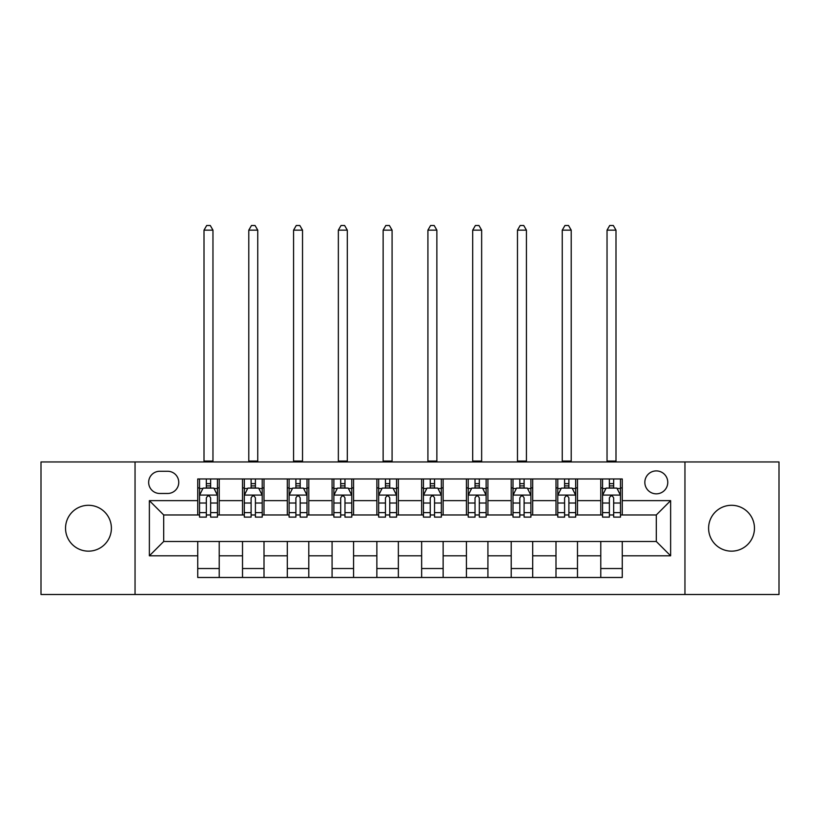 <?xml version="1.0" encoding="UTF-8"?>
<svg xmlns="http://www.w3.org/2000/svg" width="820" height="820" viewBox="0 0 820 820"><rect width="100%" height="100%" fill="white"/><g stroke="black" fill="none" stroke-linecap="round" stroke-linejoin="round"><path stroke-width="1.23" d="M731.532 505.294A22.929 22.929 0 0 0 708.603 528.223A22.929 22.929 0 0 0 731.532 551.153A22.929 22.929 0 0 0 754.461 528.223A22.929 22.929 0 0 0 731.532 505.294M88.468 505.294A22.929 22.929 0 0 0 65.538 528.223A22.929 22.929 0 0 0 88.468 551.153A22.929 22.929 0 0 0 111.397 528.223A22.929 22.929 0 0 0 88.468 505.294M656.297 470.905A11.459 11.459 0 0 0 644.838 482.365A11.459 11.459 0 0 0 656.297 493.835A11.459 11.459 0 0 0 667.767 482.365A11.459 11.459 0 0 0 656.297 470.905M684.956 594.5L779 594.5L779 461.947L684.956 461.947L684.956 594.5L135.044 594.5L135.044 461.947L41 461.947L41 594.5L135.044 594.5M159.756 493.476L167.639 493.476A11.101 11.101 0 0 0 178.75 482.365A11.101 11.101 0 0 0 167.639 471.264L159.756 471.264A11.101 11.101 0 0 0 148.656 482.365A11.101 11.101 0 0 0 159.756 493.476M684.956 461.947L135.044 461.947M197.733 555.806L149.373 555.806L149.373 500.641L197.733 500.641L197.733 514.97L163.703 514.97L163.703 541.477L197.733 541.477L197.733 577.485L622.267 577.485L622.267 541.477L656.297 541.477L656.297 514.97L622.267 514.97L622.267 500.641L670.627 500.641L670.627 555.806L622.267 555.806M622.267 500.641L622.267 478.962L197.733 478.962L197.733 500.641M600.773 478.962L600.773 514.97L602.556 514.97M609.362 514.97L613.668 514.97M620.473 514.97L622.267 514.97M600.773 514.97L575.691 514.97M555.991 478.962L555.991 514.97L557.774 514.97M564.591 514.97L568.885 514.97M555.991 514.97L530.909 514.97M511.208 478.962L511.208 514.97L513.002 514.97M519.808 514.97L524.103 514.97M511.208 514.97L486.127 514.97M466.426 478.962L466.426 514.97L468.22 514.97M475.026 514.97L479.321 514.97M466.426 514.97L441.344 514.97M421.644 478.962L421.644 514.97L423.438 514.97M430.244 514.97L434.538 514.97M421.644 514.97L396.562 514.97M376.862 478.962L376.862 514.97L378.655 514.97M385.461 514.97L389.756 514.97M376.862 514.97L351.78 514.97M332.079 478.962L332.079 514.97L333.873 514.97M340.679 514.97L344.974 514.97M332.079 514.97L306.998 514.97M287.297 478.962L287.297 514.97L289.091 514.97M295.897 514.97L300.192 514.97M287.297 514.97L262.226 514.97M242.515 478.962L242.515 514.97L244.309 514.97M251.115 514.97L255.409 514.97M242.515 514.97L217.443 514.97M197.733 514.97L199.526 514.97M206.332 514.97L210.637 514.97M197.733 541.477L219.227 541.477L219.227 577.485M622.267 541.477L219.227 541.477M219.227 478.962L219.227 514.97M197.733 487.92L199.526 487.92M206.332 487.92L210.637 487.92M217.443 487.92L219.227 487.92M197.733 568.526L219.227 568.526M242.515 541.477L242.515 577.485M264.009 478.962L264.009 514.97M242.515 487.92L244.309 487.92M251.115 487.92L255.409 487.92M262.226 487.92L264.009 487.92M264.009 541.477L264.009 577.485M242.515 568.526L264.009 568.526M287.297 541.477L287.297 577.485M308.791 541.477L308.791 577.485M287.297 568.526L308.791 568.526M308.791 478.962L308.791 514.97M287.297 487.92L289.091 487.92M295.897 487.92L300.192 487.92M306.998 487.92L308.791 487.92M332.079 541.477L332.079 577.485M353.574 541.477L353.574 577.485M332.079 568.526L353.574 568.526M353.574 478.962L353.574 514.97M332.079 487.92L333.873 487.92M340.679 487.92L344.974 487.92M351.78 487.92L353.574 487.92M376.862 541.477L376.862 577.485M398.356 541.477L398.356 577.485M376.862 568.526L398.356 568.526M398.356 478.962L398.356 514.97M376.862 487.92L378.655 487.92M385.461 487.92L389.756 487.92M396.562 487.92L398.356 487.92M421.644 541.477L421.644 577.485M443.138 541.477L443.138 577.485M421.644 568.526L443.138 568.526M443.138 478.962L443.138 514.97M421.644 487.92L423.438 487.92M430.244 487.92L434.538 487.92M441.344 487.92L443.138 487.92M466.426 541.477L466.426 577.485M487.92 541.477L487.92 577.485M466.426 568.526L487.92 568.526M487.92 478.962L487.92 514.97M466.426 487.92L468.22 487.92M475.026 487.92L479.321 487.92M486.127 487.92L487.92 487.92M511.208 541.477L511.208 577.485M532.703 541.477L532.703 577.485M511.208 568.526L532.703 568.526M532.703 478.962L532.703 514.97M511.208 487.92L513.002 487.92M519.808 487.92L524.103 487.92M530.909 487.92L532.703 487.92M555.991 541.477L555.991 577.485M577.485 541.477L577.485 577.485M555.991 568.526L577.485 568.526M577.485 478.962L577.485 514.97M555.991 487.92L557.774 487.92M564.591 487.92L568.885 487.92M575.691 487.92L577.485 487.92M600.773 541.477L600.773 577.485M600.773 568.526L622.267 568.526M600.773 487.92L602.556 487.92M609.362 487.92L613.668 487.92M620.473 487.92L622.267 487.92M163.703 514.97L149.373 500.641M163.703 541.477L149.373 555.806M670.627 500.641L656.297 514.97M670.627 555.806L656.297 541.477M210.637 483.626L206.332 483.626M217.443 512.623L210.637 512.623L210.637 517.112L217.443 517.112L217.443 495.259L213.856 488.095L203.114 488.095L199.526 495.259L199.526 517.112L206.332 517.112L206.332 512.623L199.526 512.623M199.526 495.259L199.526 478.962M217.443 495.259L217.443 478.962M206.332 488.095L206.332 478.962M210.637 478.962L210.637 488.095M210.637 512.623L210.637 497.955C209.202 495.188 207.767 495.188 206.332 497.955L206.332 512.623M204.006 461.947L204.006 230.153L212.964 230.153L210.279 225.5L206.691 225.5L204.006 230.153M212.964 461.947L212.964 230.153M255.409 483.626L251.115 483.626M262.226 512.623L255.409 512.623L255.409 517.112L262.226 517.112L262.226 495.259L258.638 488.095L247.886 488.095L244.309 495.259L244.309 517.112L251.115 517.112L251.115 512.623L244.309 512.623M244.309 495.259L244.309 478.962M262.226 495.259L262.226 478.962M251.115 488.095L251.115 478.962M255.409 478.962L255.409 488.095M255.409 512.623L255.409 497.955C253.985 495.188 252.55 495.188 251.115 497.955L251.115 512.623M248.788 461.947L248.788 230.153L257.746 230.153L255.051 225.5L251.473 225.5L248.788 230.153M257.746 461.947L257.746 230.153M300.192 483.626L295.897 483.626M306.998 512.623L300.192 512.623L300.192 517.112L306.998 517.112L306.998 495.259L303.42 488.095L292.668 488.095L289.091 495.259L289.091 517.112L295.897 517.112L295.897 512.623L289.091 512.623M289.091 495.259L289.091 478.962M306.998 495.259L306.998 478.962M295.897 488.095L295.897 478.962M300.192 478.962L300.192 488.095M300.192 512.623L300.192 497.955C298.767 495.188 297.332 495.188 295.897 497.955L295.897 512.623M293.57 461.947L293.57 230.153L302.529 230.153L299.833 225.5L296.256 225.5L293.57 230.153M302.529 461.947L302.529 230.153M344.974 483.626L340.679 483.626M351.78 512.623L344.974 512.623L344.974 517.112L351.78 517.112L351.78 495.259L348.203 488.095L337.45 488.095L333.873 495.259L333.873 517.112L340.679 517.112L340.679 512.623L333.873 512.623M333.873 495.259L333.873 478.962M351.78 495.259L351.78 478.962M340.679 488.095L340.679 478.962M344.974 478.962L344.974 488.095M344.974 512.623L344.974 497.955C343.549 495.188 342.114 495.188 340.679 497.955L340.679 512.623M338.353 461.947L338.353 230.153L347.301 230.153L344.615 225.5L341.038 225.5L338.353 230.153M347.301 461.947L347.301 230.153M389.756 483.626L385.461 483.626M396.562 512.623L389.756 512.623L389.756 517.112L396.562 517.112L396.562 495.259L392.985 488.095L382.233 488.095L378.655 495.259L378.655 517.112L385.461 517.112L385.461 512.623L378.655 512.623M378.655 495.259L378.655 478.962M396.562 495.259L396.562 478.962M385.461 488.095L385.461 478.962M389.756 478.962L389.756 488.095M389.756 512.623L389.756 497.955C388.332 495.188 386.896 495.188 385.461 497.955L385.461 512.623M383.135 461.947L383.135 230.153L392.083 230.153L389.397 225.5L385.82 225.5L383.135 230.153M392.083 461.947L392.083 230.153M434.538 483.626L430.244 483.626M441.344 512.623L434.538 512.623L434.538 517.112L441.344 517.112L441.344 495.259L437.767 488.095L427.015 488.095L423.438 495.259L423.438 517.112L430.244 517.112L430.244 512.623L423.438 512.623M423.438 495.259L423.438 478.962M441.344 495.259L441.344 478.962M430.244 488.095L430.244 478.962M434.538 478.962L434.538 488.095M434.538 512.623L434.538 497.955C433.114 495.188 431.679 495.188 430.244 497.955L430.244 512.623M427.917 461.947L427.917 230.153L436.865 230.153L434.18 225.5L430.602 225.5L427.917 230.153M436.865 461.947L436.865 230.153M479.321 483.626L475.026 483.626M486.127 512.623L479.321 512.623L479.321 517.112L486.127 517.112L486.127 495.259L482.549 488.095L471.797 488.095L468.22 495.259L468.22 517.112L475.026 517.112L475.026 512.623L468.22 512.623M468.22 495.259L468.22 478.962M486.127 495.259L486.127 478.962M475.026 488.095L475.026 478.962M479.321 478.962L479.321 488.095M479.321 512.623L479.321 497.955C477.886 495.188 476.461 495.188 475.026 497.955L475.026 512.623M472.699 461.947L472.699 230.153L481.647 230.153L478.962 225.5L475.385 225.5L472.699 230.153M481.647 461.947L481.647 230.153M524.103 483.626L519.808 483.626M530.909 512.623L524.103 512.623L524.103 517.112L530.909 517.112L530.909 495.259L527.332 488.095L516.579 488.095L513.002 495.259L513.002 517.112L519.808 517.112L519.808 512.623L513.002 512.623M513.002 495.259L513.002 478.962M530.909 495.259L530.909 478.962M519.808 488.095L519.808 478.962M524.103 478.962L524.103 488.095M524.103 512.623L524.103 497.955C522.668 495.188 521.243 495.188 519.808 497.955L519.808 512.623M517.471 461.947L517.471 230.153L526.43 230.153L523.744 225.5L520.167 225.5L517.471 230.153M526.43 461.947L526.43 230.153M568.885 483.626L564.591 483.626M575.691 512.623L568.885 512.623L568.885 517.112L575.691 517.112L575.691 495.259L572.114 488.095L561.362 488.095L557.774 495.259L557.774 517.112L564.591 517.112L564.591 512.623L557.774 512.623M557.774 495.259L557.774 478.962M575.691 495.259L575.691 478.962M564.591 488.095L564.591 478.962M568.885 478.962L568.885 488.095M568.885 512.623L568.885 497.955C567.45 495.188 566.025 495.188 564.591 497.955L564.591 512.623M562.253 461.947L562.253 230.153L571.212 230.153L568.526 225.5L564.949 225.5L562.253 230.153M571.212 461.947L571.212 230.153M613.668 483.626L609.362 483.626M620.473 512.623L613.668 512.623L613.668 517.112L620.473 517.112L620.473 495.259L616.886 488.095L606.144 488.095L602.556 495.259L602.556 517.112L609.362 517.112L609.362 512.623L602.556 512.623M602.556 495.259L602.556 478.962M620.473 495.259L620.473 478.962M609.362 488.095L609.362 478.962M613.668 478.962L613.668 488.095M613.668 512.623L613.668 497.955C612.232 495.188 610.797 495.188 609.362 497.955L609.362 512.623M607.036 461.947L607.036 230.153L615.994 230.153L613.309 225.5L609.721 225.5L607.036 230.153M615.994 461.947L615.994 230.153M242.515 555.806L219.227 555.806M242.515 500.641L219.227 500.641M287.297 500.641L264.009 500.641M287.297 555.806L264.009 555.806M332.079 500.641L308.791 500.641M332.079 555.806L308.791 555.806M376.862 500.641L353.574 500.641M376.862 555.806L353.574 555.806M421.644 500.641L398.356 500.641M421.644 555.806L398.356 555.806M466.426 500.641L443.138 500.641M466.426 555.806L443.138 555.806M511.208 500.641L487.92 500.641M511.208 555.806L487.92 555.806M555.991 500.641L532.703 500.641M555.991 555.806L532.703 555.806M600.773 500.641L577.485 500.641M600.773 555.806L577.485 555.806M217.351 495.085L199.619 495.085M199.526 488.525L202.899 488.525M214.071 488.525L217.443 488.525M206.332 503.019L199.526 503.019M217.443 503.019L210.637 503.019M210.637 485.901L206.332 485.901M204.006 461.055L212.964 461.055M262.133 495.085L244.401 495.085M244.309 488.525L247.671 488.525M258.853 488.525L262.226 488.525M251.115 503.019L244.309 503.019M262.226 503.019L255.409 503.019M255.409 485.901L251.115 485.901M248.788 461.055L257.746 461.055M306.916 495.085L289.183 495.085M289.091 488.525L292.453 488.525M303.636 488.525L306.998 488.525M295.897 503.019L289.091 503.019M306.998 503.019L300.192 503.019M300.192 485.901L295.897 485.901M293.57 461.055L302.529 461.055M351.698 495.085L333.965 495.085M333.873 488.525L337.235 488.525M348.418 488.525L351.78 488.525M340.679 503.019L333.873 503.019M351.78 503.019L344.974 503.019M344.974 485.901L340.679 485.901M338.353 461.055L347.301 461.055M396.48 495.085L378.737 495.085M378.655 488.525L382.017 488.525M393.2 488.525L396.562 488.525M385.461 503.019L378.655 503.019M396.562 503.019L389.756 503.019M389.756 485.901L385.461 485.901M383.135 461.055L392.083 461.055M441.262 495.085L423.52 495.085M423.438 488.525L426.8 488.525M437.982 488.525L441.344 488.525M430.244 503.019L423.438 503.019M441.344 503.019L434.538 503.019M434.538 485.901L430.244 485.901M427.917 461.055L436.865 461.055M486.034 495.085L468.302 495.085M468.22 488.525L471.582 488.525M482.765 488.525L486.127 488.525M475.026 503.019L468.22 503.019M486.127 503.019L479.321 503.019M479.321 485.901L475.026 485.901M472.699 461.055L481.647 461.055M530.817 495.085L513.084 495.085M513.002 488.525L516.364 488.525M527.547 488.525L530.909 488.525M519.808 503.019L513.002 503.019M530.909 503.019L524.103 503.019M524.103 485.901L519.808 485.901M517.471 461.055L526.43 461.055M575.599 495.085L557.866 495.085M557.774 488.525L561.146 488.525M572.329 488.525L575.691 488.525M564.591 503.019L557.774 503.019M575.691 503.019L568.885 503.019M568.885 485.901L564.591 485.901M562.253 461.055L571.212 461.055M620.381 495.085L602.649 495.085M602.556 488.525L605.929 488.525M617.101 488.525L620.473 488.525M609.362 503.019L602.556 503.019M620.473 503.019L613.668 503.019M613.668 485.901L609.362 485.901M607.036 461.055L615.994 461.055"/></g></svg>
